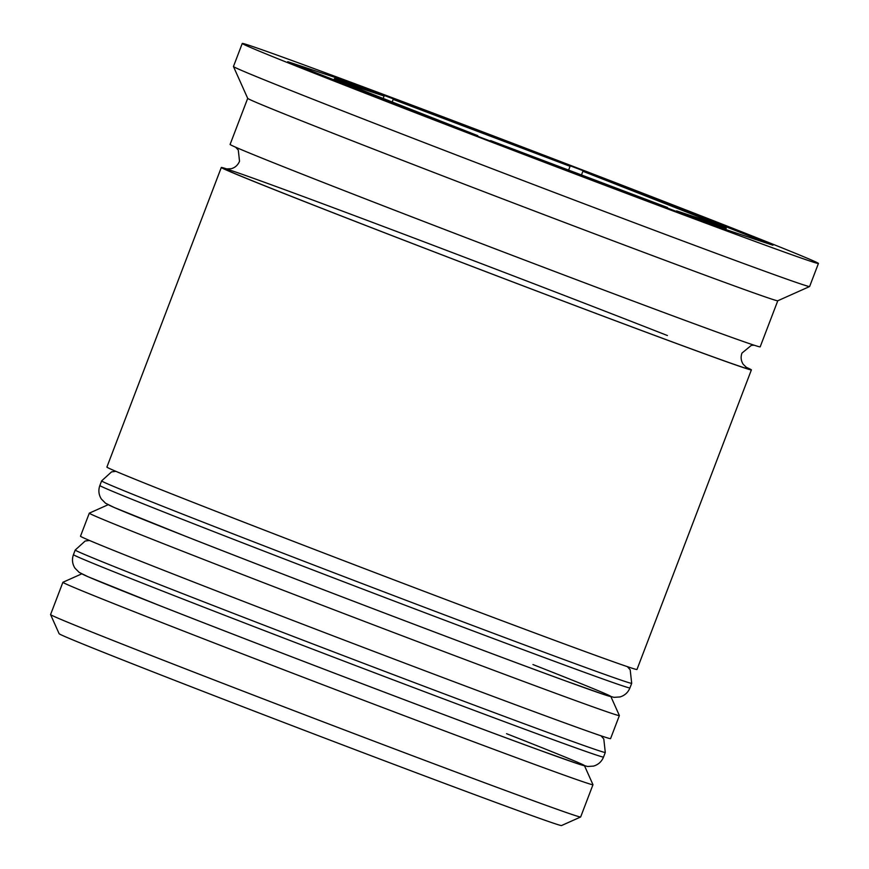 <?xml version="1.0" encoding="UTF-8"?>
<svg xmlns="http://www.w3.org/2000/svg" width="869" height="869" viewBox="0 0 869 869"><rect width="100%" height="100%" fill="white"/><g stroke="black" fill="none" stroke-linecap="round" stroke-linejoin="round"><path stroke-width="1.3" d="M580.622 817.001L561.515 825.55A268.901 2.813 -159.1 0 1 407.561 769.499A268.901 2.813 -159.1 0 1 136.998 665.6A268.901 2.813 -159.1 0 1 59.125 633.707L50.576 614.6A283.707 2.976 20.9 0 0 132.74 648.252A283.707 2.976 20.9 0 0 418.195 757.877A283.707 2.976 20.9 0 0 580.622 817.001A283.707 2.976 20.9 0 0 580.655 816.979L592.973 784.718A283.707 2.976 -159.1 0 1 592.973 784.718A283.707 2.976 -159.1 0 1 431.795 726.093A283.707 2.976 -159.1 0 1 145.058 615.991A283.707 2.976 -159.1 0 1 62.894 582.295A283.707 2.976 -159.1 0 1 62.916 582.273L81.729 573.866M62.894 582.295L50.576 614.568A283.707 2.976 20.9 0 0 50.576 614.6M82.001 573.757A268.901 2.813 20.9 0 0 159.885 605.682A268.901 2.813 20.9 0 0 431.654 710.038A268.901 2.813 20.9 0 0 584.424 765.611M108.408 504.617A268.901 2.813 20.9 0 0 186.281 536.542A268.901 2.813 20.9 0 0 458.061 640.909A268.901 2.813 20.9 0 0 610.831 696.471M89.301 513.166L80.491 536.206A283.707 2.976 20.9 0 0 162.655 569.89A283.707 2.976 20.9 0 0 449.392 680.003A283.707 2.976 20.9 0 0 610.57 738.628L619.369 715.578A283.707 2.976 -159.1 0 1 619.369 715.578A283.707 2.976 -159.1 0 1 458.191 656.953A283.707 2.976 -159.1 0 1 171.465 546.851A283.707 2.976 -159.1 0 1 89.301 513.166A283.707 2.976 -159.1 0 1 89.322 513.144L108.136 504.726M777.777 300.772L760.179 346.85A283.707 2.976 20.9 0 1 599.002 288.226A283.707 2.976 20.9 0 1 312.264 178.123A283.707 2.976 20.9 0 1 230.1 144.428L247.698 98.36A283.707 2.976 20.9 0 0 329.862 132.023A283.707 2.976 20.9 0 0 615.317 241.647A283.707 2.976 20.9 0 0 777.755 300.783L809.593 286.542A308.376 3.226 20.9 0 0 809.626 286.509L818.424 263.47A308.376 3.226 20.9 0 0 729.113 226.852A308.376 3.226 20.9 0 0 417.446 107.18A308.376 3.226 20.9 0 0 242.255 43.45A308.376 3.226 20.9 0 0 331.567 80.067A308.376 3.226 20.9 0 0 643.234 199.74A308.376 3.226 20.9 0 0 818.424 263.47M242.255 43.45L233.457 66.5A308.376 3.226 20.9 0 0 233.457 66.533A308.376 3.226 20.9 0 0 322.757 103.107A308.376 3.226 20.9 0 0 633.045 222.268A308.376 3.226 20.9 0 0 809.593 286.542M227.276 169.097A283.707 2.976 20.9 0 0 221.302 167.478L106.898 467.077A283.707 2.976 20.9 0 0 189.062 500.761A283.707 2.976 20.9 0 0 475.799 610.864A283.707 2.976 20.9 0 0 636.977 669.488L751.381 369.901A283.707 2.976 20.9 0 0 745.841 367.12M221.302 167.478A283.707 2.976 20.9 0 0 303.466 201.163A283.707 2.976 20.9 0 0 590.203 311.265A283.707 2.976 20.9 0 0 751.381 369.901M344.091 83.848L344.341 83.185A209.701 2.194 20.9 0 0 395.167 103.552A209.701 2.194 20.9 0 0 477.798 135.662L477.581 136.237M568.63 170.107L570.075 166.327A209.701 2.194 20.9 0 0 393.168 99.403L392.18 101.999M716.219 224.039L716.338 223.735A209.701 2.194 20.9 0 0 582.882 171.258L581.459 174.962M676.603 210.874A209.701 2.194 20.9 0 0 726.234 228.265A209.701 2.194 20.9 0 0 720.053 225.31L676.603 210.874L676.386 211.439M490.42 141.093L490.605 140.593A209.701 2.194 20.9 0 0 667.511 207.506L667.316 208.017M570.075 166.327L393.168 99.403M716.338 223.735L582.882 171.258M490.605 140.593L667.511 207.506M344.341 83.185L477.798 135.662M589.91 173.257L347.339 81.501L287.769 61.699L470.77 133.663L713.34 225.419L772.91 245.221L589.91 173.257L589.682 173.876M346.927 82.598L347.339 81.501M383.164 98.447L384.076 96.046A209.701 2.194 20.9 0 0 334.446 78.655A209.701 2.194 20.9 0 0 340.626 81.61L340.344 82.37M384.076 96.046L340.626 81.61M603.531 757.062C601.641 761.657 598.328 764.666 593.581 766.089L587.585 766.491L577.603 763.71L540.083 750.381C459.158 720.988 264.382 646.851 159.744 605.628L87.91 576.69L79.122 572.345L74.962 568.152C72.279 563.905 71.779 559.397 73.452 554.65A283.707 2.976 20.9 0 0 155.616 588.335A283.707 2.976 20.9 0 0 442.354 698.437A283.707 2.976 20.9 0 0 603.531 757.062L605.291 752.456A283.707 2.976 -159.1 0 1 444.113 693.831A283.707 2.976 -159.1 0 1 157.376 583.718A283.707 2.976 -159.1 0 1 75.212 550.034L85.173 541.018L89.496 540.485M506.551 733.686A268.901 2.813 -159.1 0 1 515.045 741.192A268.901 2.813 -159.1 0 1 159.885 605.682M629.938 687.922C628.048 692.517 624.724 695.526 619.977 696.949L613.981 697.351L604.009 694.57L566.49 681.242C485.554 651.848 290.778 577.722 186.14 536.488L114.317 507.55L105.518 503.216L101.358 499.023C98.686 494.765 98.186 490.257 99.859 485.51A283.707 2.976 20.9 0 0 182.023 519.195A283.707 2.976 20.9 0 0 468.76 629.297A283.707 2.976 20.9 0 0 629.938 687.922L631.698 683.316A283.707 2.976 -159.1 0 1 470.52 624.692A283.707 2.976 -159.1 0 1 183.783 514.589A283.707 2.976 -159.1 0 1 101.619 480.894L111.569 471.878L115.903 471.346M532.947 664.546A268.901 2.813 -159.1 0 1 541.452 672.052A268.901 2.813 -159.1 0 1 186.281 536.542M746.46 367.565A281.241 2.944 -159.1 0 1 606.573 317.402A281.241 2.944 -159.1 0 1 305.052 201.749A281.241 2.944 -159.1 0 1 296.057 193.863A281.241 2.944 -159.1 0 1 667.392 335.532M73.452 554.65L75.212 550.034M601.011 735.804L603.792 738.943L605.291 752.456M99.859 485.51L101.619 480.894M627.407 666.675L630.188 669.803L631.698 683.316M235.64 147.209L238.291 150.065L239.529 161.232C237.954 165.045 235.217 167.543 231.306 168.705L226.049 168.934M746.851 367.804L743.18 364.263C740.975 360.765 740.573 357.05 741.952 353.096L751.337 345.362L754.205 345.232M247.708 98.382L233.457 66.533M726.234 228.265L725.745 229.546M610.95 696.732L619.369 715.545M584.555 765.871L592.973 784.685M334.446 78.655L333.978 79.872"/></g></svg>
